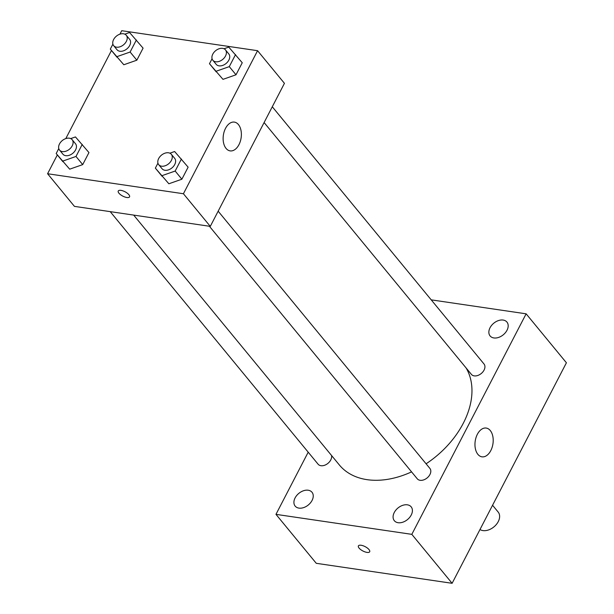 <?xml version="1.0" encoding="UTF-8"?>
<svg xmlns="http://www.w3.org/2000/svg" width="614" height="614" viewBox="0 0 614 614"><rect width="100%" height="100%" fill="white"/><g stroke="black" fill="none" stroke-linecap="round" stroke-linejoin="round"><path stroke-width="0.92" d="M479.987 529.521A12.725 8.742 -39.5 0 0 494.953 525.968A12.725 8.742 -39.5 0 0 498.177 512.068L492.566 505.253M431.22 299.855L526.129 313.823L566.415 362.774L452.111 583.3L316.264 563.307L275.97 514.355L308.197 452.18M411.234 515.016A10.906 7.491 -39.5 0 0 411.165 506.842A10.906 7.491 -39.5 0 0 397.987 507.985A10.906 7.491 -39.5 0 0 394.326 520.703A10.906 7.491 -39.5 0 0 402.822 522.192A10.906 7.491 -39.5 0 0 411.234 515.016M507.01 330.255A10.906 7.491 -39.5 0 0 506.941 322.074A10.906 7.491 -39.5 0 0 493.756 323.225A10.906 7.491 -39.5 0 0 490.095 335.935A10.906 7.491 -39.5 0 0 498.591 337.431A10.906 7.491 -39.5 0 0 507.01 330.255M312.073 500.425A10.906 7.491 -39.5 0 0 311.996 492.244A10.906 7.491 -39.5 0 0 298.818 493.387A10.906 7.491 -39.5 0 0 295.157 506.105A10.906 7.491 -39.5 0 0 303.654 507.594A10.906 7.491 -39.5 0 0 312.073 500.425M526.129 313.823L411.817 534.349L452.111 583.3M477.37 434.282A14.544 8.972 -81.6 0 1 486.196 428.058A14.544 8.972 -81.6 0 1 492.958 443.753A14.544 8.972 -81.6 0 1 481.967 456.831A14.544 8.972 -81.6 0 1 477.37 434.282M411.817 534.349L275.97 514.355M369.689 551.748A6.363 2.441 27.4 0 1 366.98 552.393A6.363 2.441 27.4 0 1 360.717 549.614A6.363 2.441 27.4 0 1 358.392 545.9A6.363 2.441 27.4 0 1 365.169 546.66A6.363 2.441 27.4 0 1 369.689 551.756A6.363 2.441 27.4 0 1 366.98 552.393A6.363 2.441 27.4 0 1 360.717 549.614A6.363 2.441 27.4 0 1 358.392 545.9M209.382 226.236L417.259 478.79A8.174 5.61 -39.5 0 0 423.622 479.91A8.174 5.61 -39.5 0 0 429.93 474.538A8.174 5.61 -39.5 0 0 429.877 468.405L218.162 211.185M110.213 211.638L318.09 464.192A8.174 5.61 -39.5 0 0 326.909 464.115A8.174 5.61 -39.5 0 0 331.522 455.458M264.104 122.547L471.383 374.371A8.174 5.61 -39.5 0 0 474.223 375.875A8.174 5.61 -39.5 0 0 484.055 370.112A8.174 5.61 -39.5 0 0 484.009 363.987L272.286 106.767M133.675 215.092L339.304 464.913A79.974 54.938 -39.5 0 0 411.572 471.874M426.085 463.793A79.974 54.938 -39.5 0 0 466.064 367.901M119.937 34.161L121.725 30.7L257.573 50.693L284.435 83.327L210.287 226.374L74.44 206.373L47.585 173.739L57.332 154.928M65.805 138.58L111.456 50.509M169.878 153.185L174.629 151.528L188.122 167.161L181.882 179.204L168.858 183.77L155.357 168.129L157.936 163.147M124.834 34.169L129.585 32.511L143.085 48.145L136.838 60.187L123.813 64.754L110.313 49.112L112.899 44.131M257.573 50.693L183.425 193.74L47.585 173.739M70.71 138.595L75.461 136.93L88.953 152.564L82.713 164.613L69.689 169.172L56.189 153.538L58.767 148.557M224.003 48.767L228.753 47.101L242.254 62.743L236.006 74.785L222.982 79.352L209.481 63.71L212.068 58.729M183.425 193.74L210.287 226.374M238.432 124.573A14.544 8.972 -81.6 0 1 240.312 141.381A14.544 8.972 -81.6 0 1 230.135 150.883A14.544 8.972 -81.6 0 1 223.373 135.187A14.544 8.972 -81.6 0 1 234.371 122.109A14.544 8.972 -81.6 0 1 238.432 124.573M129.546 196.864A6.363 2.441 27.4 0 1 126.837 197.501A6.363 2.441 27.4 0 1 120.574 194.722A6.363 2.441 27.4 0 1 118.249 191.008A6.363 2.441 27.4 0 1 125.026 191.768A6.363 2.441 27.4 0 1 129.546 196.864A6.363 2.441 27.4 0 1 126.837 197.508A6.363 2.441 27.4 0 1 120.574 194.722A6.363 2.441 27.4 0 1 118.249 191.008M235.538 54.585L229.291 66.627L216.266 71.193M212.843 60.264L216.197 64.34A8.174 5.61 -39.5 0 0 226.075 63.48A8.174 5.61 -39.5 0 0 228.815 53.955L225.461 49.872A8.174 5.61 -39.5 0 0 222.621 48.368A8.174 5.61 -39.5 0 0 213.987 52.328A8.174 5.61 -39.5 0 0 212.843 60.264A8.174 5.61 -39.5 0 0 222.721 59.404A8.174 5.61 -39.5 0 0 225.461 49.872M209.481 63.71L216.197 71.869M242.254 62.743L236.006 74.785L222.982 79.352M229.291 66.627L236.006 74.785M181.406 159.003L175.167 171.045L162.142 175.612M158.719 164.682L162.073 168.758A8.174 5.61 -39.5 0 0 171.951 167.906A8.174 5.61 -39.5 0 0 174.691 158.374L171.337 154.298A8.174 5.61 -39.5 0 0 168.497 152.786A8.174 5.61 -39.5 0 0 159.863 156.747A8.174 5.61 -39.5 0 0 158.719 164.682A8.174 5.61 -39.5 0 0 168.589 163.823A8.174 5.61 -39.5 0 0 171.337 154.298M155.357 168.129L162.073 176.287M188.122 167.161L181.882 179.204L168.858 183.77M175.167 171.045L181.882 179.204M136.369 39.987L130.122 52.029L117.097 56.595M113.674 45.666L117.028 49.742A8.174 5.61 -39.5 0 0 126.906 48.882A8.174 5.61 -39.5 0 0 129.654 39.357L126.292 35.282A8.174 5.61 -39.5 0 0 123.452 33.77A8.174 5.61 -39.5 0 0 114.818 37.73A8.174 5.61 -39.5 0 0 113.674 45.666A8.174 5.61 -39.5 0 0 123.552 44.807A8.174 5.61 -39.5 0 0 126.292 35.282M110.313 49.112L117.028 57.271M143.085 48.145L136.838 60.187L123.813 64.754M130.122 52.029L136.838 60.187M82.245 144.405L75.998 156.455L62.973 161.014M59.55 150.085L62.904 154.168A8.174 5.61 -39.5 0 0 72.782 153.308A8.174 5.61 -39.5 0 0 75.522 143.776L72.168 139.7A8.174 5.61 -39.5 0 0 69.328 138.196A8.174 5.61 -39.5 0 0 60.694 142.149A8.174 5.61 -39.5 0 0 59.55 150.085A8.174 5.61 -39.5 0 0 69.428 149.225A8.174 5.61 -39.5 0 0 72.168 139.7M56.189 153.538L62.904 161.697M88.953 152.564L82.713 164.613L69.689 169.172M75.998 156.455L82.713 164.613"/></g></svg>
